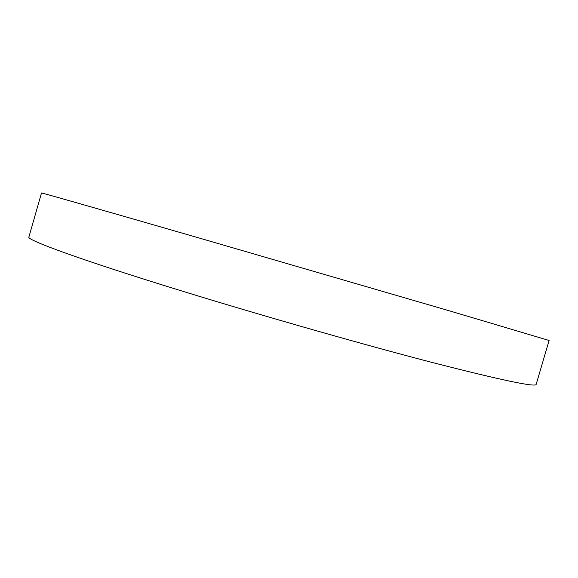 <?xml version="1.0" encoding="UTF-8"?>
<svg xmlns="http://www.w3.org/2000/svg" width="578" height="578" viewBox="0 0 578 578"><rect width="100%" height="100%" fill="white"/><g stroke="black" fill="none" stroke-linecap="round" stroke-linejoin="round"><path stroke-width="0.87" d="M184.526 291.818C265.215 316.621 364.342 344.849 432.756 362.616C501.234 380.151 535.698 387.405 536.153 384.384L549.1 340.478L448.051 310.437L199.995 238.259C96.432 208.311 39.6 192.156 41.493 193.001L28.9 237.016C25.974 239.783 81.541 260.208 184.526 291.818"/></g></svg>
